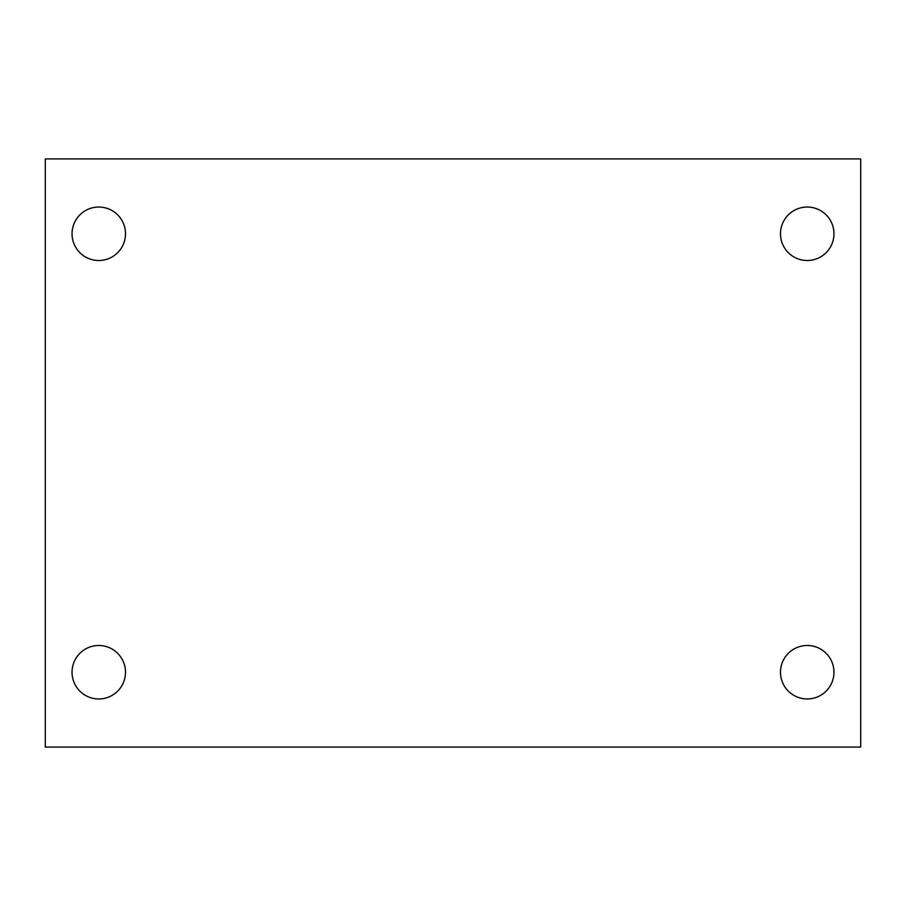 <?xml version="1.0" encoding="UTF-8"?>
<svg xmlns="http://www.w3.org/2000/svg" width="906" height="906" viewBox="0 0 906 906"><rect width="100%" height="100%" fill="white"/><g stroke="black" fill="none" stroke-linecap="round" stroke-linejoin="round"><path stroke-width="1.36" d="M45.3 158.924L860.7 158.924L860.7 747.076L45.3 747.076L45.3 158.924M98.765 645.491A26.738 26.738 0 0 1 125.504 672.218A26.738 26.738 0 0 1 98.765 698.956A26.738 26.738 0 0 1 72.038 672.218A26.738 26.738 0 0 1 98.765 645.491M807.235 645.491A26.738 26.738 0 0 1 833.962 672.218A26.738 26.738 0 0 1 807.235 698.956A26.738 26.738 0 0 1 780.496 672.218A26.738 26.738 0 0 1 807.235 645.491M807.235 207.044A26.738 26.738 0 0 1 833.962 233.782A26.738 26.738 0 0 1 807.235 260.509A26.738 26.738 0 0 1 780.496 233.782A26.738 26.738 0 0 1 807.235 207.044M98.765 207.044A26.738 26.738 0 0 1 125.504 233.782A26.738 26.738 0 0 1 98.765 260.509A26.738 26.738 0 0 1 72.038 233.782A26.738 26.738 0 0 1 98.765 207.044"/></g></svg>
